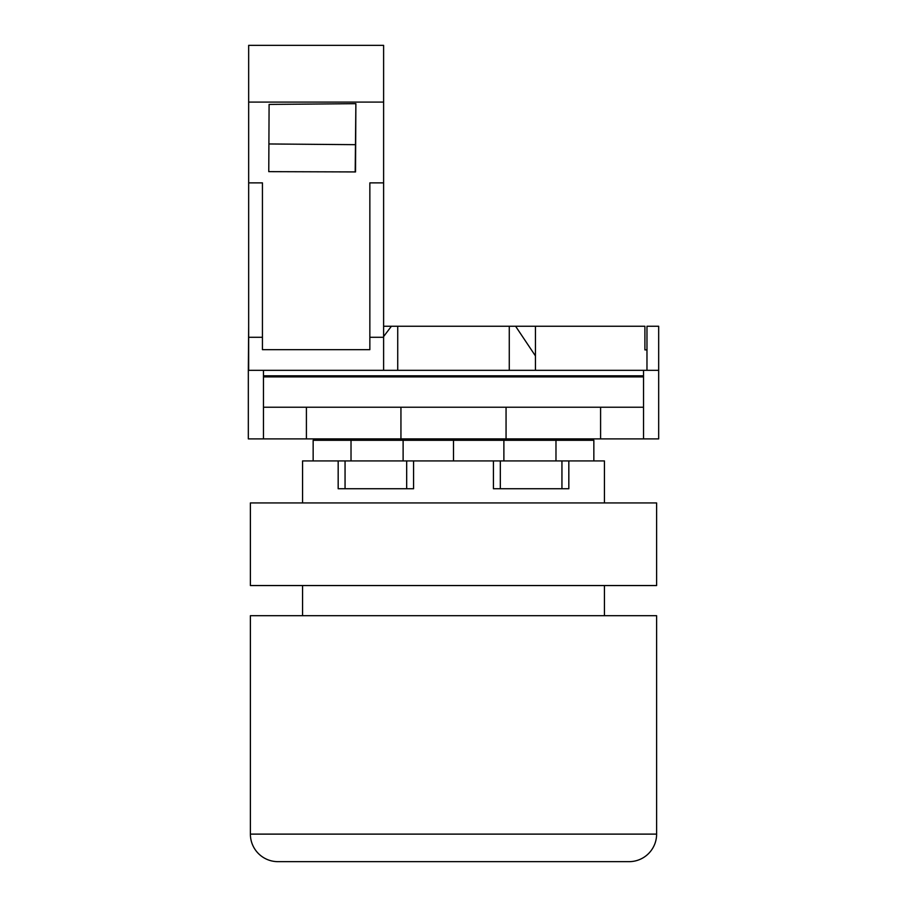 <?xml version="1.0" encoding="UTF-8"?>
<svg xmlns="http://www.w3.org/2000/svg" width="907" height="907" viewBox="0 0 907 907"><rect width="100%" height="100%" fill="white"/><g stroke="black" fill="none" stroke-linecap="round" stroke-linejoin="round"><path stroke-width="1.36" d="M400.939 438.897L248.325 438.897L248.325 370.328L658.675 370.328L658.675 438.897L400.939 438.897L400.939 407.232L306.407 407.232L306.407 438.897M643.528 438.897L643.528 407.232L400.939 407.232M506.061 407.232L506.061 438.897M600.593 407.232L600.593 438.897M643.528 407.232L643.528 370.328M658.675 370.328L658.675 326.259L646.974 326.259L646.974 370.328M535.436 370.328L535.436 326.259L644.9 326.259L644.9 349.875L646.974 349.875M535.436 355.907L515.607 326.259L535.436 326.259M383.616 326.259L397.731 326.259L397.731 370.328M509.269 370.328L509.269 326.259L515.607 326.259M391.393 326.259L383.616 336.565M397.731 326.259L509.269 326.259M248.665 326.259L248.325 370.328M263.472 370.328L263.472 438.897M263.472 375.827L643.528 375.827M263.472 376.893L643.528 376.893M306.407 407.232L263.472 407.232M413.569 488.748L413.569 460.926L406.676 460.926L406.676 488.748L413.569 488.748M413.569 438.897L413.569 440.28M406.676 460.926L338.175 460.926L338.175 488.748L406.676 488.748M338.175 440.28L338.175 438.897M345.057 460.926L345.057 488.748M500.324 460.926L493.431 460.926L493.431 488.748L500.324 488.748L500.324 460.926L593.847 460.926L593.847 440.28L313.153 440.28L313.153 460.926L338.175 460.926M568.825 438.897L568.825 440.28M500.324 488.748L568.825 488.748L568.825 460.926M493.431 440.28L493.431 438.897M561.943 488.748L561.943 460.926M413.569 460.926L453.5 460.926L453.5 440.28M403.116 460.926L403.116 440.28M503.884 460.926L503.884 440.28M453.5 460.926L493.431 460.926M453.5 502.932L250.389 502.932L250.389 585.548L656.611 585.548L656.611 502.932L453.5 502.932M317.155 440.28L317.155 438.897M589.845 438.897L589.845 440.28M604.436 502.932L604.436 460.926L593.847 460.926L593.847 440.28M313.153 440.28L313.153 460.926L302.564 460.926L302.564 502.932M302.564 615.694L302.564 585.548M604.436 585.548L604.436 615.694M656.611 615.694L250.389 615.694L250.389 834.111A27.539 27.539 0 0 0 277.927 861.65L629.073 861.65A27.539 27.539 0 0 0 656.611 834.111L656.611 615.694M262.44 337.279L248.665 337.279L248.665 370.328M383.616 370.328L383.616 337.279L369.852 337.279M383.616 337.279L383.616 182.874L369.852 182.874L369.852 349.671L262.44 349.671L262.44 182.874L248.665 182.874L248.665 337.279M383.616 182.874L383.616 45.35L248.665 45.35L248.665 182.874M383.616 102.094L248.665 102.094M355.533 171.933L355.873 103.67L269.096 104.418L268.767 171.65L355.533 171.933M355.193 171.933L355.873 103.67M355.159 144.666L268.903 143.964M555.98 460.926L555.98 440.28M351.02 440.28L351.02 460.926M250.389 834.111L656.611 834.111"/></g></svg>
